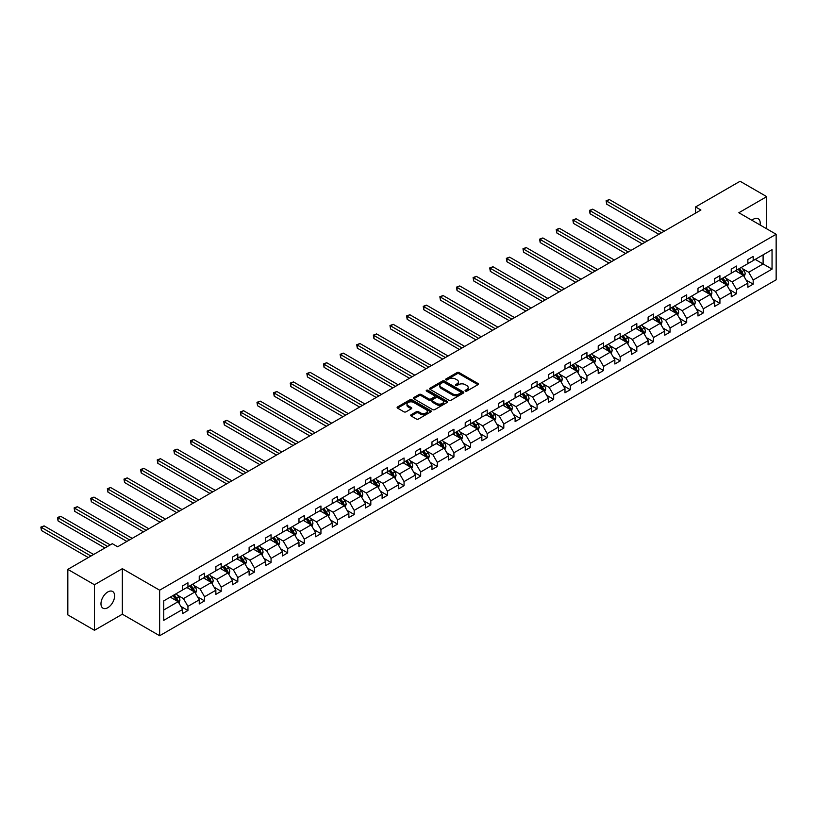 <?xml version="1.0" encoding="UTF-8"?>
<svg xmlns="http://www.w3.org/2000/svg" width="817" height="817" viewBox="0 0 817 817"><rect width="100%" height="100%" fill="white"/><g stroke="black" fill="none" stroke-linecap="round" stroke-linejoin="round"><path stroke-width="1.23" d="M465.373 391.088A1.031 0.603 0 0 0 466.834 391.088L477.945 384.674A1.481 0.858 0 0 0 478.384 384.072A1.481 0.858 0 0 0 477.945 383.469L459.123 372.593A1.481 0.858 0 0 0 457.03 372.593L445.908 379.006A1.031 0.603 0 0 0 447.379 379.854L448.819 379.027A4.739 2.737 0 0 1 455.508 379.027L457.081 379.936A4.739 2.737 0 0 1 458.47 381.866A4.739 2.737 0 0 1 457.081 383.796L455.641 384.623A1.031 0.603 0 0 0 457.101 385.471L458.541 384.644A4.739 2.737 0 0 1 465.241 384.644L466.803 385.553A4.739 2.737 0 0 1 468.192 387.483A4.739 2.737 0 0 1 466.803 389.413L465.373 390.24A1.031 0.603 0 0 0 465.373 391.088L465.373 390.24M107.793 607.715A9.641 5.566 120 0 0 114.094 599.208A9.641 5.566 120 0 0 112.623 591.477A9.641 5.566 120 0 0 107.793 591.957A9.641 5.566 120 0 0 101.492 600.464A9.641 5.566 120 0 0 102.973 608.185A9.641 5.566 120 0 0 107.793 607.715M760.055 224.971A9.641 5.566 120 0 0 758.217 218.752A9.641 5.566 120 0 0 753.397 219.222A9.641 5.566 120 0 0 751.906 220.273M411.104 414.75A1.481 0.858 0 0 0 410.675 415.353A1.481 0.858 0 0 0 411.104 415.955L416.384 419.009A1.481 0.858 0 0 0 418.478 419.009L430.825 411.88A1.481 0.858 0 0 0 431.253 411.278A1.481 0.858 0 0 0 430.825 410.675L411.993 399.799A1.481 0.858 0 0 0 409.899 399.799L397.562 406.927A1.481 0.858 0 0 0 397.123 407.53A1.481 0.858 0 0 0 397.562 408.132L403.935 411.819A1.481 0.858 0 0 0 406.029 411.819L411.319 408.766A1.481 0.858 0 0 0 411.748 408.163A1.481 0.858 0 0 0 411.319 407.56L408.153 405.732A3.952 2.288 0 0 1 406.989 404.119A3.952 2.288 0 0 1 409.429 402.005A3.952 2.288 0 0 1 413.749 402.505L426.137 409.664A3.952 2.288 0 0 1 427.301 411.278A3.952 2.288 0 0 1 424.86 413.392A3.952 2.288 0 0 1 420.541 412.891L418.478 411.697A1.481 0.858 0 0 0 416.384 411.697L411.104 414.75L411.104 415.955L416.384 412.932L416.384 411.697M122.346 568.673L94.476 584.758L67.831 569.378L67.831 614.905L94.476 630.295L122.346 614.2L159.642 635.738L159.642 590.201L122.346 568.673L122.346 614.2M766.714 228.821L766.714 196.642L738.854 212.737L776.15 234.265L159.642 590.201M766.714 196.642L740.079 181.262L695.584 206.946L695.584 213.104M67.831 569.378L112.327 543.693L117.658 546.767L700.915 210.03L695.584 206.946M448.921 400.228A1.481 0.858 0 0 0 451.015 400.228L463.351 393.1A1.481 0.858 0 0 0 463.79 392.497A1.481 0.858 0 0 0 463.351 391.894L444.53 381.018A1.481 0.858 0 0 0 442.436 381.018L430.089 388.146A1.481 0.858 0 0 0 429.66 388.749A1.481 0.858 0 0 0 430.089 389.352L448.921 400.228M426.893 391.312A1.031 0.603 0 0 1 427.945 391.455L427.945 390.23L447.093 401.28A1.481 0.858 0 0 1 447.522 401.882A1.481 0.858 0 0 1 447.093 402.485L434.746 409.613A1.481 0.858 0 0 1 432.653 409.613L413.821 398.747L413.821 397.532A1.481 0.858 0 0 0 413.392 398.145A1.481 0.858 0 0 0 413.821 398.747M413.821 397.532L419.111 394.488A1.481 0.858 0 0 1 421.204 394.488L428.833 398.9A1.481 0.858 0 0 0 430.927 398.9L434.43 396.868A1.481 0.858 0 0 0 434.869 396.265A1.481 0.858 0 0 0 434.43 395.663L426.484 391.077A1.031 0.603 0 0 1 427.945 390.23M94.476 584.758L94.476 630.295M163.747 600.883L182.61 589.986L182.61 585.871L187.941 582.797L187.941 586.912L199.236 580.397L199.236 576.271L204.567 573.197L204.567 577.313L215.862 570.797L215.862 566.671L221.193 563.597L221.193 567.713L232.488 561.197L232.488 557.071L237.808 553.997L237.808 558.123L249.114 551.598L249.114 547.472L254.434 544.398L254.434 548.524L265.729 541.998L265.729 537.872L271.06 534.798L271.06 538.924L282.355 532.398L282.355 528.282L287.686 525.198L287.686 529.324L298.981 522.798L298.981 518.683L304.312 515.609L304.312 519.724L315.607 513.209L315.607 509.083L320.938 506.009L320.938 510.125L332.233 503.609L332.233 499.483L337.564 496.409L337.564 500.525L348.859 494.009L348.859 489.883L354.19 486.809L354.19 490.935L365.485 484.41L365.485 480.284L370.816 477.21L370.816 481.336L382.111 474.81L382.111 470.684L387.432 467.61L387.432 471.736L398.737 465.21L398.737 461.094L404.058 458.01L404.058 462.136L415.363 455.61L415.363 451.495L420.684 448.421L420.684 452.536L431.979 446.021L431.979 441.895L437.309 438.821L437.309 442.937L448.604 436.421L448.604 432.295L453.935 429.221L453.935 433.337L465.23 426.821L465.23 422.695L470.561 419.621L470.561 423.747L481.856 417.221L481.856 413.096L487.187 410.022L487.187 414.148L498.482 407.622L498.482 403.496L503.813 400.422L503.813 404.548L515.108 398.022L515.108 393.906L520.439 390.822L520.439 394.948L531.734 388.422L531.734 384.307L537.065 381.233L537.065 385.348L548.36 378.833L548.36 374.707L553.681 371.633L553.681 375.749L564.986 369.233L564.986 365.107L570.307 362.033L570.307 366.149L581.602 359.633L581.602 355.507L586.933 352.433L586.933 356.559L598.228 350.033L598.228 345.908L603.559 342.834L603.559 346.959L614.854 340.434L614.854 336.308L620.185 333.234L620.185 337.36L631.48 330.834L631.48 326.718L636.811 323.634L636.811 327.76L648.106 321.234L648.106 317.119L653.437 314.045L653.437 318.16L664.732 311.645L664.732 307.519L670.063 304.445L670.063 308.56L681.358 302.045L681.358 297.919L686.688 294.845L686.688 298.961L697.984 292.445L697.984 288.319L703.314 285.245L703.314 289.371L714.609 282.845L714.609 278.72L719.93 275.646L719.93 279.771L731.235 273.246L731.235 269.12L736.556 266.046L736.556 270.172L747.851 263.646L747.851 259.53L753.182 256.446L753.182 260.572L772.045 249.685L772.045 269.12L753.182 280.017L753.182 284.142L747.851 287.216L747.851 283.09L736.556 289.616L736.556 293.732L731.235 296.816L731.235 292.69L719.93 299.216L719.93 303.332L714.609 306.406L714.609 302.29L703.314 308.806L703.314 312.931L697.984 316.005L697.984 311.89L686.688 318.405L686.688 322.531L681.358 325.605L681.358 321.49L670.063 328.005L670.063 332.131L664.732 335.205L664.732 331.079L653.437 337.605L653.437 341.731L648.106 344.805L648.106 340.679L636.811 347.205L636.811 351.33L631.48 354.404L631.48 350.279L620.185 356.804L620.185 360.92L614.854 364.004L614.854 359.878L603.559 366.404L603.559 370.52L598.228 373.594L598.228 369.478L586.933 375.994L586.933 380.119L581.602 383.193L581.602 379.078L570.307 385.593L570.307 389.719L564.986 392.793L564.986 388.678L553.681 395.193L553.681 399.319L548.36 402.393L548.36 398.267L537.065 404.793L537.065 408.919L531.734 411.993L531.734 407.867L520.439 414.393L520.439 418.518L515.108 421.592L515.108 417.467L503.813 423.992L503.813 428.108L498.482 431.192L498.482 427.066L487.187 433.592L487.187 437.708L481.856 440.782L481.856 436.666L470.561 443.182L470.561 447.308L465.23 450.381L465.23 446.266L453.935 452.781L453.935 456.907L448.604 459.981L448.604 455.866L437.309 462.381L437.309 466.507L431.979 469.581L431.979 465.455L420.684 471.981L420.684 476.107L415.363 479.181L415.363 475.055L404.058 481.581L404.058 485.707L398.737 488.78L398.737 484.655L387.432 491.18L387.432 495.296L382.111 498.38L382.111 494.254L370.816 500.78L370.816 504.896L365.485 507.97L365.485 503.854L354.19 510.37L354.19 514.496L348.859 517.57L348.859 513.454L337.564 519.969L337.564 524.095L332.233 527.169L332.233 523.054L320.938 529.569L320.938 533.695L315.607 536.769L315.607 532.643L304.312 539.169L304.312 543.295L298.981 546.369L298.981 542.243L287.686 548.769L287.686 552.895L282.355 555.968L282.355 551.843L271.06 558.368L271.06 562.484L265.729 565.568L265.729 561.442L254.434 567.968L254.434 572.084L249.114 575.168L249.114 571.042L237.808 577.558L237.808 581.684L232.488 584.758L232.488 580.642L221.193 587.157L221.193 591.283L215.862 594.357L215.862 590.242L204.567 596.757L204.567 600.883L199.236 603.957L199.236 599.831L187.941 606.357L187.941 610.483L182.61 613.557L182.61 609.431L163.747 620.328L163.747 600.883M159.642 635.738L776.15 279.802L776.15 234.265M186.868 587.525L194.763 592.08L183.457 598.606L177.289 595.042M183.457 598.606L187.941 606.357M194.763 592.08L199.236 599.831M182.61 589.006L183.457 589.496L187.941 586.912M203.494 577.936L211.378 582.48L200.083 589.006L193.915 585.442M200.083 589.006L204.567 596.757M211.378 582.48L215.862 590.242M199.236 579.406L200.083 579.896L204.567 577.313M220.12 568.336L228.004 572.891L216.709 579.406L210.541 575.842M216.709 579.406L221.193 587.157M228.004 572.891L232.488 580.642M215.862 569.806L216.709 570.307L221.193 567.713M236.746 558.736L244.63 563.291L233.335 569.806L227.167 566.252M233.335 569.806L237.808 577.558M244.63 563.291L249.114 571.042M232.488 560.207L233.335 560.707L237.808 558.123M253.372 549.136L261.256 553.691L249.961 560.207L243.793 556.653M249.961 560.207L254.434 567.968M261.256 553.691L265.729 561.442M249.114 550.617L249.961 551.107L254.434 548.524M269.998 539.537L277.882 544.091L266.587 550.617L260.419 547.053M266.587 550.617L271.06 558.368M277.882 544.091L282.355 551.843M265.729 541.017L266.587 541.508L271.06 538.924M286.624 529.937L294.508 534.492L283.213 541.017L277.045 537.453M283.213 541.017L287.686 548.769M294.508 534.492L298.981 542.243M282.355 531.418L283.213 531.908L287.686 529.324M303.25 520.337L311.134 524.892L299.839 531.418L293.671 527.853M299.839 531.418L304.312 539.169M311.134 524.892L315.607 532.643M298.981 521.818L299.839 522.308L304.312 519.724M319.876 510.748L327.76 515.292L316.465 521.818L310.297 518.254M316.465 521.818L320.938 529.569M327.76 515.292L332.233 523.054M315.607 512.218L316.465 512.708L320.938 510.125M336.492 501.148L344.386 505.703L333.091 512.218L326.923 508.654M333.091 512.218L337.564 519.969M344.386 505.703L348.859 513.454M332.233 502.618L333.091 503.119L337.564 500.525M353.118 491.548L361.012 496.103L349.707 502.618L343.538 499.064M349.707 502.618L354.19 510.37M361.012 496.103L365.485 503.854M348.859 493.019L349.707 493.519L354.19 490.935M369.744 481.948L377.628 486.503L366.333 493.019L360.164 489.465M366.333 493.019L370.816 500.78M377.628 486.503L382.111 494.254M365.485 483.429L366.333 483.919L370.816 481.336M386.37 472.349L394.254 476.903L382.959 483.429L376.79 479.865M382.959 483.429L387.432 491.18M394.254 476.903L398.737 484.655M382.111 473.829L382.959 474.32L387.432 471.736M402.995 462.749L410.88 467.304L399.584 473.829L393.416 470.265M399.584 473.829L404.058 481.581M410.88 467.304L415.363 475.055M398.737 464.23L399.584 464.72L404.058 462.136M419.621 453.149L427.505 457.704L416.21 464.23L410.042 460.665M416.21 464.23L420.684 471.981M427.505 457.704L431.979 465.455M415.363 454.63L416.21 455.12L420.684 452.536M436.247 443.56L444.131 448.104L432.836 454.63L426.668 451.066M432.836 454.63L437.309 462.381M444.131 448.104L448.604 455.866M431.979 445.03L432.836 445.52L437.309 442.937M452.873 433.96L460.757 438.515L449.462 445.03L443.294 441.466M449.462 445.03L453.935 452.781M460.757 438.515L465.23 446.266M448.604 435.43L449.462 435.931L453.935 433.337M469.499 424.36L477.383 428.915L466.088 435.43L459.92 431.876M466.088 435.43L470.561 443.182M477.383 428.915L481.856 436.666M465.23 425.831L466.088 426.331L470.561 423.747M486.115 414.76L494.009 419.315L482.714 425.831L476.546 422.277M482.714 425.831L487.187 433.592M494.009 419.315L498.482 427.066M481.856 416.241L482.714 416.731L487.187 414.148M502.741 405.161L510.635 409.715L499.33 416.241L493.162 412.677M499.33 416.241L503.813 423.992M510.635 409.715L515.108 417.467M498.482 406.641L499.33 407.132L503.813 404.548M519.367 395.561L527.261 400.116L515.956 406.641L509.788 403.077M515.956 406.641L520.439 414.393M527.261 400.116L531.734 407.867M515.108 397.042L515.956 397.532L520.439 394.948M535.993 385.961L543.877 390.516L532.582 397.042L526.414 393.477M532.582 397.042L537.065 404.793M543.877 390.516L548.36 398.267M531.734 387.442L532.582 387.932L537.065 385.348M552.619 376.371L560.503 380.916L549.208 387.442L543.039 383.878M549.208 387.442L553.681 395.193M560.503 380.916L564.986 388.678M548.36 377.842L549.208 378.332L553.681 375.749M569.245 366.772L577.129 371.327L565.834 377.842L559.665 374.278M565.834 377.842L570.307 385.593M577.129 371.327L581.602 379.078M564.986 368.242L565.834 368.743L570.307 366.149M585.871 357.172L593.755 361.727L582.46 368.242L576.291 364.688M582.46 368.242L586.933 375.994M593.755 361.727L598.228 369.478M581.602 358.643L582.46 359.143L586.933 356.559M602.497 347.572L610.381 352.127L599.086 358.643L592.917 355.089M599.086 358.643L603.559 366.404M610.381 352.127L614.854 359.878M598.228 349.053L599.086 349.543L603.559 346.959M619.123 337.972L627.007 342.527L615.712 349.053L609.543 345.489M615.712 349.053L620.185 356.804M627.007 342.527L631.48 350.279M614.854 339.453L615.712 339.943L620.185 337.36M635.749 328.373L643.633 332.928L632.338 339.453L626.169 335.889M632.338 339.453L636.811 347.205M643.633 332.928L648.106 340.679M631.48 329.854L632.338 330.344L636.811 327.76M652.364 318.773L660.259 323.328L648.964 329.854L642.795 326.289M648.964 329.854L653.437 337.605M660.259 323.328L664.732 331.079M648.106 320.254L648.964 320.744L653.437 318.16M668.99 309.183L676.885 313.728L665.579 320.254L659.411 316.69M665.579 320.254L670.063 328.005M676.885 313.728L681.358 321.49M664.732 310.654L665.579 311.144L670.063 308.56M685.616 299.584L693.5 304.138L682.205 310.654L676.037 307.09M682.205 310.654L686.688 318.405M693.5 304.138L697.984 311.89M681.358 301.054L682.205 301.555L686.688 298.961M702.242 289.984L710.126 294.539L698.831 301.054L692.663 297.5M698.831 301.054L703.314 308.806M710.126 294.539L714.609 302.29M697.984 291.455L698.831 291.955L703.314 289.371M718.868 280.384L726.752 284.939L715.457 291.455L709.289 287.901M715.457 291.455L719.93 299.216M726.752 284.939L731.235 292.69M714.609 281.865L715.457 282.355L719.93 279.771M735.494 270.784L743.378 275.339L732.083 281.865L725.915 278.301M732.083 281.865L736.556 289.616M743.378 275.339L747.851 283.09M731.235 272.265L732.083 272.755L736.556 270.172M755.204 259.408L763.098 263.952L748.709 272.265L742.541 268.701M748.709 272.265L753.182 280.017M772.045 269.12L763.098 263.952L763.098 254.853L772.045 249.685M747.851 262.666L748.709 263.156L753.182 260.572M163.747 609.982L178.137 601.68L170.242 597.125M178.137 601.68L182.61 609.431M746.095 280.047L753.182 284.142M729.469 289.647L736.556 293.732M712.843 299.247L719.93 303.332M696.227 308.836L703.314 312.931M679.601 318.436L686.688 322.531M662.975 328.036L670.063 332.131M646.349 337.635L653.437 341.731M629.723 347.235L636.811 351.33M613.097 356.835L620.185 360.92M596.471 366.435L603.559 370.52M579.845 376.024L586.933 380.119M563.219 385.624L570.307 389.719M546.604 395.224L553.681 399.319M529.978 404.823L537.065 408.919M513.352 414.423L520.439 418.518M496.726 424.023L503.813 428.108M480.1 433.623L487.187 437.708M463.474 443.212L470.561 447.308M446.848 452.812L453.935 456.907M430.222 462.412L437.309 466.507M413.596 472.012L420.684 476.107M396.97 481.611L404.058 485.707M380.354 491.211L387.432 495.296M363.728 500.811L370.816 504.896M347.102 510.4L354.19 514.496M330.477 520L337.564 524.095M313.851 529.6L320.938 533.695M297.225 539.2L304.312 543.295M280.599 548.799L287.686 552.895M263.973 558.399L271.06 562.484M247.347 567.999L254.434 572.084M230.721 577.588L237.808 581.684M214.105 587.188L221.193 591.283M197.479 596.788L204.567 600.883M180.853 606.388L187.941 610.483M465.782 391.241L466.803 390.649A4.739 2.737 0 0 0 468.192 388.708L468.192 387.483M458.47 381.866L458.47 383.091A4.739 2.737 0 0 1 457.081 385.032L456.049 385.624M477.925 384.684L459.123 373.829A1.481 0.858 0 0 0 457.03 373.829L446.327 380.007M463.331 393.11L444.53 382.254A1.481 0.858 0 0 0 442.436 382.254L430.11 389.362L430.089 388.146M460.737 392.916A1.031 0.603 0 0 0 460.737 392.068L444.213 382.53A1.031 0.603 0 0 0 442.753 382.53L441.231 383.408A4.739 2.737 0 0 0 439.842 385.338A4.739 2.737 0 0 0 441.231 387.268L452.526 393.794A4.739 2.737 0 0 0 459.225 393.794L460.737 392.916L460.737 394.151A1.031 0.603 0 0 0 461.043 393.723L461.043 392.497M439.842 385.338L439.842 386.564A4.739 2.737 0 0 0 441.231 388.504L441.231 387.268M460.737 394.151L459.225 395.019A4.739 2.737 0 0 1 452.526 395.019L441.231 388.504M413.841 398.757L419.111 395.714L419.111 394.488M434.869 396.265L434.869 397.501A1.481 0.858 0 0 1 434.43 398.104L430.927 400.126A1.481 0.858 0 0 1 428.833 400.126L421.204 395.714A1.481 0.858 0 0 0 419.111 395.714M427.945 391.455L447.073 402.505M436.758 403.475A3.952 2.288 0 0 0 441.068 403.966A3.952 2.288 0 0 0 443.519 401.852A3.952 2.288 0 0 0 442.354 400.238L437.983 397.716A1.481 0.858 0 0 0 435.9 397.716L432.387 399.738A1.481 0.858 0 0 0 431.958 400.34A1.481 0.858 0 0 0 432.387 400.953L436.758 403.475L436.758 404.701A3.952 2.288 0 0 0 441.068 405.201A3.952 2.288 0 0 0 443.519 403.087L443.519 401.852M431.958 400.34L431.958 401.576A1.481 0.858 0 0 0 432.387 402.178L432.387 400.953M436.758 404.701L432.387 402.178M427.301 411.278L427.301 412.503A3.952 2.288 0 0 1 424.86 414.617A3.952 2.288 0 0 1 420.541 414.127L418.478 412.932A1.481 0.858 0 0 0 416.384 412.932M406.989 404.119L406.989 405.355A3.952 2.288 0 0 0 408.153 406.968L408.153 405.732M411.298 408.786L408.153 406.968M430.825 410.675L430.825 411.88L411.993 401.035A1.481 0.858 0 0 0 409.899 401.035L397.583 408.143L397.562 406.927M744.185 276.738L745.165 273.909A3.993 2.308 -120 0 0 743.899 270.509L741.499 267.312M737.21 271.775L736.178 270.396M664.201 231.221L609.349 199.552L606.684 201.094L606.684 204.168L658.87 234.295M742.786 275.002L743.01 274.083A3.993 2.308 -120 0 0 741.867 271.683L739.477 268.487M738.476 269.059L741.111 272.582A2.032 1.174 60 0 1 741.479 273.195L743.01 274.083M738.2 269.222L740.59 272.418A3.993 2.308 60 0 1 741.591 274.308M606.684 204.168L606.091 200.757L661.535 232.763M606.091 200.757L609.349 199.552M727.569 286.338L728.55 283.509A3.993 2.308 -120 0 0 727.273 280.108L724.873 276.912M720.584 281.375L719.552 279.996M647.575 240.821L592.723 209.152L590.058 210.694L590.058 213.768L642.244 243.895M726.17 284.602L726.384 283.683A3.993 2.308 -120 0 0 725.241 281.283L722.851 278.086M721.85 278.658L724.485 282.182A2.032 1.174 60 0 1 724.853 282.794L726.384 283.683M721.574 278.822L723.964 282.018A3.993 2.308 60 0 1 724.965 283.897M590.058 213.768L589.476 210.357L644.909 242.363M589.476 210.357L592.723 209.152M710.943 295.938L711.924 293.109A3.993 2.308 -120 0 0 710.647 289.708L708.257 286.512M703.958 290.975L702.926 289.586M630.949 250.421L576.097 218.752L573.432 220.294L573.432 223.368L625.618 253.495M709.544 294.191L709.769 293.283A3.993 2.308 -120 0 0 708.625 290.872L706.225 287.686M705.224 288.258L707.859 291.771A2.032 1.174 60 0 1 708.227 292.394L709.769 293.283M704.948 288.421L707.338 291.618A3.993 2.308 60 0 1 708.339 293.497M573.432 223.368L572.85 219.957L628.283 251.963M572.85 219.957L576.097 218.752M694.317 305.538L695.298 302.709A3.993 2.308 -120 0 0 694.021 299.308L691.631 296.111M687.332 300.574L686.3 299.185M614.323 260.02L559.471 228.351L556.806 229.894L556.806 232.968L608.992 263.094M692.918 303.791L693.143 302.872A3.993 2.308 -120 0 0 691.999 300.472L689.599 297.276M688.598 297.858L691.233 301.371A2.032 1.174 60 0 1 691.601 301.994L693.143 302.872M688.322 298.021L690.712 301.218A3.993 2.308 60 0 1 691.713 303.097M556.806 232.968L556.224 229.546L611.657 261.552M556.224 229.546L559.471 228.351M677.691 315.137L678.672 312.308A3.993 2.308 -120 0 0 677.395 308.908L675.005 305.711M670.716 310.174L669.674 308.785M597.697 269.62L542.845 237.951L540.18 239.483L540.18 242.567L592.366 272.694M676.292 313.391L676.517 312.472A3.993 2.308 -120 0 0 675.373 310.072L672.973 306.875M671.982 307.458L674.607 310.971A2.032 1.174 60 0 1 674.985 311.594L676.517 312.472M671.697 307.621L674.096 310.807A3.993 2.308 60 0 1 675.087 312.697M540.18 242.567L539.598 239.146L595.031 271.152M539.598 239.146L542.845 237.951M661.065 324.737L662.046 321.898A3.993 2.308 -120 0 0 660.769 318.497L658.379 315.311M654.09 319.774L653.049 318.385M581.071 279.22L526.219 247.551L523.554 249.083L523.554 252.157L575.74 282.294M659.666 322.991L659.891 322.072A3.993 2.308 -120 0 0 658.747 319.672L656.357 316.475M655.357 317.057L657.981 320.57A2.032 1.174 60 0 1 658.359 321.183L659.891 322.072M655.071 317.21L657.471 320.407A3.993 2.308 60 0 1 658.461 322.296M523.554 252.157L522.972 248.746L578.405 280.752M522.972 248.746L526.219 247.551M644.439 334.337L645.42 331.498A3.993 2.308 -120 0 0 644.143 328.097L641.753 324.911M637.464 329.363L636.423 327.985M564.445 288.81L509.594 257.141L506.938 258.683L506.938 261.757L559.124 291.894M643.04 332.59L643.265 331.671A3.993 2.308 -120 0 0 642.121 329.271L639.731 326.075M638.731 326.657L641.365 330.17A2.032 1.174 60 0 1 641.733 330.783L643.265 331.671M638.445 326.81L640.845 330.007A3.993 2.308 60 0 1 641.835 331.896M506.938 261.757L506.346 258.346L561.779 290.352M506.346 258.346L509.594 257.141M627.813 343.926L628.794 341.098A3.993 2.308 -120 0 0 627.517 337.697L625.128 334.5M620.838 338.963L619.797 337.584M547.819 298.409L492.968 266.74L490.312 268.282L490.312 271.356L542.498 301.483M626.414 342.19L626.639 341.271A3.993 2.308 -120 0 0 625.495 338.871L623.105 335.675M622.105 336.247L624.739 339.77A2.032 1.174 60 0 1 625.107 340.383L626.639 341.271M621.829 336.41L624.219 339.606A3.993 2.308 60 0 1 625.209 341.496M490.312 271.356L489.72 267.945L545.164 299.951M489.72 267.945L492.968 266.74M611.187 353.526L612.168 350.697A3.993 2.308 -120 0 0 610.891 347.296L608.502 344.1M604.212 348.563L603.171 347.184M531.203 308.009L476.352 276.34L473.686 277.882L473.686 280.956L525.872 311.083M609.788 351.79L610.013 350.871A3.993 2.308 -120 0 0 608.869 348.471L606.48 345.274M605.479 345.846L608.114 349.37A2.032 1.174 60 0 1 608.481 349.982L610.013 350.871M605.203 346.01L607.593 349.206A3.993 2.308 60 0 1 608.583 351.085M473.686 280.956L473.094 277.545L528.538 309.551M473.094 277.545L476.352 276.34M594.562 363.126L595.542 360.297A3.993 2.308 -120 0 0 594.276 356.896L591.876 353.7M587.586 358.163L586.555 356.774M514.577 317.609L459.726 285.94L457.06 287.482L457.06 290.556L509.246 320.683M593.162 361.38L593.387 360.471A3.993 2.308 -120 0 0 592.243 358.06L589.854 354.874M588.853 355.446L591.488 358.959A2.032 1.174 60 0 1 591.855 359.582L593.387 360.471M588.577 355.609L590.967 358.806A3.993 2.308 60 0 1 591.968 360.685M457.06 290.556L456.468 287.145L511.912 319.151M456.468 287.145L459.726 285.94M577.946 372.726L578.916 369.897A3.993 2.308 -120 0 0 577.65 366.496L575.25 363.299M570.96 367.762L569.929 366.373M497.951 327.208L443.1 295.54L440.434 297.082L440.434 300.156L492.62 330.282M576.536 370.979L576.761 370.06A3.993 2.308 -120 0 0 575.617 367.66L573.228 364.464M572.227 365.046L574.862 368.559A2.032 1.174 60 0 1 575.229 369.182L576.761 370.06M571.951 365.209L574.341 368.406A3.993 2.308 60 0 1 575.342 370.285M440.434 300.156L439.852 296.734L495.286 328.74M439.852 296.734L443.1 295.54M561.32 382.325L562.3 379.497A3.993 2.308 -120 0 0 561.024 376.096L558.624 372.899M554.334 377.362L553.303 375.973M481.325 336.808L426.474 305.139L423.809 306.671L423.809 309.755L475.994 339.882M559.921 380.579L560.135 379.66A3.993 2.308 -120 0 0 558.991 377.26L556.602 374.063M555.601 374.646L558.236 378.159A2.032 1.174 60 0 1 558.603 378.782L560.135 379.66M555.325 374.809L557.715 377.995A3.993 2.308 60 0 1 558.716 379.885M423.809 309.755L423.226 306.334L478.66 338.34M423.226 306.334L426.474 305.139M544.694 391.925L545.674 389.086A3.993 2.308 -120 0 0 544.398 385.685L542.008 382.499M537.709 386.962L536.677 385.573M464.699 346.408L409.848 314.739L407.183 316.271L407.183 319.345L459.368 349.482M543.295 390.179L543.519 389.26A3.993 2.308 -120 0 0 542.376 386.86L539.976 383.663M538.975 384.245L541.61 387.758A2.032 1.174 60 0 1 541.977 388.371L543.519 389.26M538.699 384.398L541.089 387.595A3.993 2.308 60 0 1 542.09 389.484M407.183 319.345L406.6 315.934L462.034 347.94M406.6 315.934L409.848 314.739M528.068 401.525L529.048 398.686A3.993 2.308 -120 0 0 527.772 395.285L525.382 392.099M521.093 396.551L520.051 395.173M448.073 355.998L393.222 324.329L390.557 325.871L390.557 328.945L442.743 359.082M526.669 399.779L526.894 398.859A3.993 2.308 -120 0 0 525.75 396.459L523.35 393.263M522.349 393.845L524.984 397.358A2.032 1.174 60 0 1 525.351 397.971L526.894 398.859M522.073 393.998L524.463 397.195A3.993 2.308 60 0 1 525.464 399.084M390.557 328.945L389.975 325.534L445.408 357.54M389.975 325.534L393.222 324.329M511.442 411.114L512.422 408.286A3.993 2.308 -120 0 0 511.146 404.885L508.756 401.688M504.467 406.151L503.425 404.772M431.447 365.597L376.596 333.928L373.931 335.47L373.931 338.544L426.117 368.671M510.043 409.378L510.268 408.459A3.993 2.308 -120 0 0 509.124 406.059L506.734 402.863M505.733 403.435L508.358 406.958A2.032 1.174 60 0 1 508.736 407.571L510.268 408.459M505.447 403.598L507.847 406.795A3.993 2.308 60 0 1 508.838 408.684M373.931 338.544L373.349 335.133L428.782 367.139M373.349 335.133L376.596 333.928M494.816 420.714L495.796 417.885A3.993 2.308 -120 0 0 494.52 414.485L492.13 411.288M487.841 415.751L486.799 414.372M414.822 375.197L359.97 343.528L357.305 345.07L357.305 348.144L409.501 378.271M493.417 418.978L493.642 418.059A3.993 2.308 -120 0 0 492.498 415.659L490.108 412.462M489.107 413.034L491.732 416.558A2.032 1.174 60 0 1 492.11 417.17L493.642 418.059M488.821 413.198L491.221 416.394A3.993 2.308 60 0 1 492.212 418.273M357.305 348.144L356.723 344.733L412.156 376.739M356.723 344.733L359.97 343.528M478.19 430.314L479.171 427.485A3.993 2.308 -120 0 0 477.894 424.084L475.504 420.888M471.215 425.351L470.173 423.962M398.196 384.797L343.344 353.128L340.689 354.67L340.689 357.744L392.875 387.871M476.791 428.568L477.016 427.659A3.993 2.308 -120 0 0 475.872 425.248L473.482 422.062M472.481 422.634L475.116 426.147A2.032 1.174 60 0 1 475.484 426.77L477.016 427.659M472.206 422.798L474.595 425.994A3.993 2.308 60 0 1 475.586 427.873M340.689 357.744L340.097 354.333L395.54 386.339M340.097 354.333L343.344 353.128M461.564 439.914L462.545 437.085A3.993 2.308 -120 0 0 461.268 433.684L458.878 430.488M454.589 434.95L453.547 433.561M381.57 394.397L326.729 362.728L324.063 364.27L324.063 367.344L376.249 397.47M460.165 438.167L460.39 437.248A3.993 2.308 -120 0 0 459.246 434.848L456.856 431.652M455.855 432.234L458.49 435.747A2.032 1.174 60 0 1 458.858 436.37L460.39 437.248M455.58 432.397L457.969 435.594A3.993 2.308 60 0 1 458.96 437.473M324.063 367.344L323.471 363.922L378.914 395.928M323.471 363.922L326.729 362.728M444.938 449.513L445.919 446.685A3.993 2.308 -120 0 0 444.642 443.284L442.252 440.087M437.963 444.55L436.921 443.161M364.954 403.996L310.103 372.327L307.437 373.859L307.437 376.943L359.623 407.07M443.539 447.767L443.764 446.848A3.993 2.308 -120 0 0 442.62 444.448L440.23 441.251M439.229 441.834L441.864 445.347A2.032 1.174 60 0 1 442.232 445.97L443.764 446.848M438.954 441.997L441.343 445.183A3.993 2.308 60 0 1 442.334 447.073M307.437 376.943L306.845 373.522L362.288 405.528M306.845 373.522L310.103 372.327M428.312 459.113L429.293 456.274A3.993 2.308 -120 0 0 428.026 452.873L425.626 449.687M421.337 454.15L420.306 452.761M348.328 413.596L293.477 381.927L290.811 383.459L290.811 386.533L342.997 416.67M426.913 457.367L427.138 456.448A3.993 2.308 -120 0 0 425.994 454.048L423.604 450.851M422.603 451.433L425.238 454.946A2.032 1.174 60 0 1 425.606 455.559L427.138 456.448M422.328 451.587L424.717 454.783A3.993 2.308 60 0 1 425.718 456.672M290.811 386.533L290.219 383.122L345.662 415.128M290.219 383.122L293.477 381.927M411.697 468.713L412.667 465.874A3.993 2.308 -120 0 0 411.4 462.473L409 459.287M404.711 463.739L403.68 462.361M331.702 423.186L276.851 391.517L274.185 393.059L274.185 396.133L326.371 426.27M410.287 466.967L410.512 466.047A3.993 2.308 -120 0 0 409.368 463.647L406.978 460.451M405.978 461.033L408.612 464.546A2.032 1.174 60 0 1 408.98 465.159L410.512 466.047M405.702 461.186L408.091 464.383A3.993 2.308 60 0 1 409.092 466.272M274.185 396.133L273.603 392.722L329.037 424.728M273.603 392.722L276.851 391.517M395.071 478.302L396.051 475.474A3.993 2.308 -120 0 0 394.774 472.073L392.385 468.876M388.085 473.339L387.054 471.96M315.076 432.785L260.225 401.116L257.559 402.658L257.559 405.732L309.745 435.859M393.671 476.566L393.886 475.647A3.993 2.308 -120 0 0 392.752 473.247L390.352 470.051M389.352 470.623L391.986 474.146A2.032 1.174 60 0 1 392.354 474.759L393.886 475.647M389.076 470.786L391.466 473.983A3.993 2.308 60 0 1 392.466 475.872M257.559 405.732L256.977 402.321L312.411 434.327M256.977 402.321L260.225 401.116M378.445 487.902L379.425 485.073A3.993 2.308 -120 0 0 378.148 481.673L375.759 478.476M371.459 482.939L370.428 481.56M298.45 442.385L243.599 410.716L240.933 412.258L240.933 415.332L293.119 445.459M377.046 486.166L377.27 485.247A3.993 2.308 -120 0 0 376.126 482.847L373.726 479.65M372.726 480.222L375.36 483.746A2.032 1.174 60 0 1 375.728 484.358L377.27 485.247M372.45 480.386L374.84 483.582A3.993 2.308 60 0 1 375.84 485.461M240.933 415.332L240.351 411.921L295.785 443.927M240.351 411.921L243.599 410.716M361.819 497.502L362.799 494.673A3.993 2.308 -120 0 0 361.522 491.272L359.133 488.076M354.844 492.539L353.802 491.15M281.824 451.985L226.973 420.316L224.307 421.858L224.307 424.932L276.493 455.059M360.42 495.756L360.644 494.847A3.993 2.308 -120 0 0 359.5 492.437L357.1 489.25M356.1 489.822L358.734 493.335A2.032 1.174 60 0 1 359.112 493.958L360.644 494.847M355.824 489.986L358.224 493.182A3.993 2.308 60 0 1 359.214 495.061M224.307 424.932L223.725 421.521L279.159 453.527M223.725 421.521L226.973 420.316M345.193 507.102L346.173 504.273A3.993 2.308 -120 0 0 344.897 500.872L342.507 497.676M338.218 502.138L337.176 500.75M265.198 461.585L210.347 429.916L207.681 431.458L207.681 434.532L259.867 464.659M343.794 505.355L344.018 504.436A3.993 2.308 -120 0 0 342.874 502.036L340.485 498.84M339.484 499.422L342.109 502.935A2.032 1.174 60 0 1 342.486 503.558L344.018 504.436M339.198 499.585L341.598 502.782A3.993 2.308 60 0 1 342.589 504.661M207.681 434.532L207.099 431.11L262.533 463.116M207.099 431.11L210.347 429.916M328.567 516.701L329.547 513.873A3.993 2.308 -120 0 0 328.271 510.472L325.881 507.275M321.592 511.738L320.55 510.349M248.572 471.184L193.721 439.515L191.055 441.047L191.055 444.131L243.252 474.258M327.168 514.955L327.392 514.036A3.993 2.308 -120 0 0 326.249 511.636L323.859 508.44M322.858 509.022L325.493 512.535A2.032 1.174 60 0 1 325.86 513.158L327.392 514.036M322.572 509.185L324.972 512.371A3.993 2.308 60 0 1 325.963 514.261M191.055 444.131L190.473 440.71L245.907 472.716M190.473 440.71L193.721 439.515M311.941 526.301L312.921 523.462A3.993 2.308 -120 0 0 311.645 520.061L309.255 516.875M304.966 521.338L303.924 519.949M231.946 480.784L177.095 449.115L174.44 450.647L174.44 453.721L226.626 483.858M310.542 524.555L310.766 523.636A3.993 2.308 -120 0 0 309.623 521.236L307.233 518.039M306.232 518.621L308.867 522.134A2.032 1.174 60 0 1 309.235 522.747L310.766 523.636M305.956 518.775L308.346 521.971A3.993 2.308 60 0 1 309.337 523.86M174.44 453.721L173.847 450.31L229.291 482.316M173.847 450.31L177.095 449.115M295.315 535.901L296.295 533.062A3.993 2.308 -120 0 0 295.019 529.661L292.629 526.475M288.34 530.927L287.298 529.549M215.331 490.374L160.479 458.705L157.814 460.247L157.814 463.321L210 493.458M293.916 534.155L294.14 533.235A3.993 2.308 -120 0 0 292.997 530.836L290.607 527.639M289.606 528.221L292.241 531.734A2.032 1.174 60 0 1 292.609 532.347L294.14 533.235M289.33 528.374L291.72 531.571A3.993 2.308 60 0 1 292.711 533.46M157.814 463.321L157.221 459.91L212.665 491.916M157.221 459.91L160.479 458.705M278.689 545.49L279.669 542.662A3.993 2.308 -120 0 0 278.403 539.261L276.003 536.064M271.714 540.527L270.672 539.149M198.705 499.973L143.853 468.304L141.188 469.846L141.188 472.92L193.374 503.047M277.29 543.754L277.514 542.835A3.993 2.308 -120 0 0 276.371 540.435L273.981 537.239M272.98 537.811L275.615 541.334A2.032 1.174 60 0 1 275.983 541.947L277.514 542.835M272.704 537.974L275.094 541.171A3.993 2.308 60 0 1 276.085 543.06M141.188 472.92L140.595 469.509L196.039 501.515M140.595 469.509L143.853 468.304M262.063 555.09L263.043 552.261A3.993 2.308 -120 0 0 261.777 548.861L259.377 545.664M255.088 550.127L254.056 548.748M182.079 509.573L127.227 477.904L124.562 479.446L124.562 482.52L176.748 512.647M260.664 553.354L260.889 552.435A3.993 2.308 -120 0 0 259.745 550.035L257.355 546.839M256.354 547.41L258.989 550.934A2.032 1.174 60 0 1 259.357 551.546L260.889 552.435M256.078 547.574L258.468 550.77A3.993 2.308 60 0 1 259.469 552.649M124.562 482.52L123.97 479.109L179.413 511.115M123.97 479.109L127.227 477.904M245.447 564.69L246.428 561.861A3.993 2.308 -120 0 0 245.151 558.46L242.751 555.264M238.462 559.727L237.43 558.338M165.453 519.173L110.601 487.504L107.936 489.046L107.936 492.12L160.122 522.247M244.048 562.944L244.263 562.035A3.993 2.308 -120 0 0 243.119 559.625L240.729 556.438M239.728 557.01L242.363 560.523A2.032 1.174 60 0 1 242.731 561.146L244.263 562.035M239.452 557.174L241.842 560.37A3.993 2.308 60 0 1 242.843 562.249M107.936 492.12L107.354 488.709L162.787 520.715M107.354 488.709L110.601 487.504M228.821 574.29L229.802 571.461A3.993 2.308 -120 0 0 228.525 568.06L226.135 564.864M221.836 569.326L220.804 567.938M148.827 528.773L93.975 497.104L91.31 498.646L91.31 501.72L143.496 531.847M227.422 572.543L227.647 571.624A3.993 2.308 -120 0 0 226.503 569.224L224.103 566.028M223.102 566.61L225.737 570.123A2.032 1.174 60 0 1 226.105 570.746L227.647 571.624M222.827 566.773L225.216 569.97A3.993 2.308 60 0 1 226.217 571.849M91.31 501.72L90.728 498.299L146.161 530.304M90.728 498.299L93.975 497.104M212.195 583.889L213.176 581.061A3.993 2.308 -120 0 0 211.899 577.66L209.509 574.463M205.21 578.926L204.179 577.537M132.201 538.372L77.349 506.703L74.684 508.235L74.684 511.319L126.87 541.446M210.796 582.143L211.021 581.224A3.993 2.308 -120 0 0 209.877 578.824L207.477 575.628M206.476 576.21L209.111 579.723A2.032 1.174 60 0 1 209.479 580.346L211.021 581.224M206.201 576.373L208.59 579.559A3.993 2.308 60 0 1 209.591 581.449M74.684 511.319L74.102 507.898L129.535 539.904M74.102 507.898L77.349 506.703M195.569 593.489L196.55 590.65A3.993 2.308 -120 0 0 195.273 587.249L192.883 584.063M188.594 588.526L187.553 587.137M110.244 544.888L60.724 516.303L58.058 517.835L58.058 520.909L104.923 547.972M194.17 591.743L194.395 590.824A3.993 2.308 -120 0 0 193.251 588.424L190.851 585.227M189.861 585.809L192.485 589.323A2.032 1.174 60 0 1 192.863 589.935L194.395 590.824M189.575 585.973L191.975 589.159A3.993 2.308 60 0 1 192.965 591.048M58.058 520.909L57.476 517.498L107.589 546.43M57.476 517.498L60.724 516.303M178.943 603.089L179.924 600.25A3.993 2.308 -120 0 0 178.647 596.849L176.258 593.663M171.968 598.115L170.927 596.737M93.618 554.488L44.098 525.893L41.432 527.435L41.432 530.509L88.297 557.562M177.544 601.343L177.769 600.424A3.993 2.308 -120 0 0 176.625 598.024L174.235 594.827M173.235 595.409L175.859 598.922A2.032 1.174 60 0 1 176.237 599.535L177.769 600.424M172.949 595.562L175.349 598.759A3.993 2.308 60 0 1 176.339 600.648M41.432 530.509L40.85 527.098L90.963 556.03M40.85 527.098L44.098 525.893M466.803 390.649L466.803 389.413M455.641 385.471L455.641 384.623M457.081 385.032L457.081 383.796M445.908 379.854L445.908 379.006M457.03 373.829L457.03 372.593M459.123 373.829L459.123 372.593M477.945 384.674L477.945 383.469M442.436 382.254L442.436 381.018M444.53 382.254L444.53 381.018M463.351 393.1L463.351 391.894M452.526 395.019L452.526 393.794M459.225 395.019L459.225 393.794M421.204 395.714L421.204 394.488M428.833 400.126L428.833 398.9M430.927 400.126L430.927 398.9M434.43 398.104L434.43 396.868M447.093 402.485L447.093 401.28M418.478 412.932L418.478 411.697M420.541 414.127L420.541 412.891M411.319 408.766L411.319 407.56M409.899 401.035L409.899 399.799M411.993 401.035L411.993 399.799M743.092 275.176L745.145 273.991M741.867 271.683L743.899 270.509M739.456 273.072L740.59 272.418M726.466 284.776L728.519 283.591M725.241 281.283L727.273 280.108M722.831 282.672L723.964 282.018M709.84 294.365L711.893 293.18M708.625 290.872L710.647 289.708M706.205 292.272L707.338 291.618M693.214 303.965L695.267 302.78M691.999 300.472L694.021 299.308M689.579 301.871L690.712 301.218M676.588 313.565L678.641 312.38M675.373 310.072L677.395 308.908M672.953 311.471L674.096 310.807M659.973 323.164L662.015 321.98M658.747 319.672L660.769 318.497M656.327 321.061L657.471 320.407M643.347 332.764L645.389 331.579M642.121 329.271L644.143 328.097M639.711 330.66L640.845 330.007M626.721 342.364L628.773 341.179M625.495 338.871L627.517 337.697M623.085 340.26L624.219 339.606M610.095 351.964L612.147 350.779M608.869 348.471L610.891 347.296M606.459 349.86L607.593 349.206M593.469 361.553L595.522 360.368M592.243 358.06L594.276 356.896M589.833 359.46L590.967 358.806M576.843 371.153L578.896 369.968M575.617 367.66L577.65 366.496M573.207 369.059L574.341 368.406M560.217 380.753L562.27 379.568M558.991 377.26L561.024 376.096M556.581 378.659L557.715 377.995M543.591 390.352L545.644 389.168M542.376 386.86L544.398 385.685M539.955 388.249L541.089 387.595M526.965 399.952L529.018 398.767M525.75 396.459L527.772 395.285M523.329 397.848L524.463 397.195M510.339 409.552L512.392 408.367M509.124 406.059L511.146 404.885M506.703 407.448L507.847 406.795M493.723 419.152L495.766 417.967M492.498 415.659L494.52 414.485M490.077 417.048L491.221 416.394M477.097 428.741L479.15 427.557M475.872 425.248L477.894 424.084M473.462 426.648L474.595 425.994M460.471 438.341L462.524 437.156M459.246 434.848L461.268 433.684M456.836 436.247L457.969 435.594M443.845 447.941L445.898 446.756M442.62 444.448L444.642 443.284M440.21 445.847L441.343 445.183M427.22 457.54L429.272 456.356M425.994 454.048L428.026 452.873M423.584 455.437L424.717 454.783M410.594 467.14L412.646 465.956M409.368 463.647L411.4 462.473M406.958 465.036L408.091 464.383M393.968 476.74L396.02 475.555M392.752 473.247L394.774 472.073M390.332 474.636L391.466 473.983M377.342 486.34L379.394 485.155M376.126 482.847L378.148 481.673M373.706 484.236L374.84 483.582M360.716 495.929L362.768 494.745M359.5 492.437L361.522 491.272M357.08 493.836L358.224 493.182M344.09 505.529L346.142 504.344M342.874 502.036L344.897 500.872M340.454 503.435L341.598 502.782M327.474 515.129L329.517 513.944M326.249 511.636L328.271 510.472M323.838 513.035L324.972 512.371M310.848 524.728L312.901 523.544M309.623 521.236L311.645 520.061M307.212 522.625L308.346 521.971M294.222 534.328L296.275 533.144M292.997 530.836L295.019 529.661M290.586 532.224L291.72 531.571M277.596 543.928L279.649 542.743M276.371 540.435L278.403 539.261M273.961 541.824L275.094 541.171M260.97 553.528L263.023 552.343M259.745 550.035L261.777 548.861M257.335 551.424L258.468 550.77M244.344 563.117L246.397 561.933M243.119 559.625L245.151 558.46M240.709 561.024L241.842 560.37M227.718 572.717L229.771 571.532M226.503 569.224L228.525 568.06M224.083 570.623L225.216 569.97M211.092 582.317L213.145 581.132M209.877 578.824L211.899 577.66M207.457 580.223L208.59 579.559M194.466 591.917L196.519 590.732M193.251 588.424L195.273 587.249M190.831 589.813L191.975 589.159M177.851 601.516L179.893 600.332M176.625 598.024L178.647 596.849M174.205 599.412L175.349 598.759"/></g></svg>
